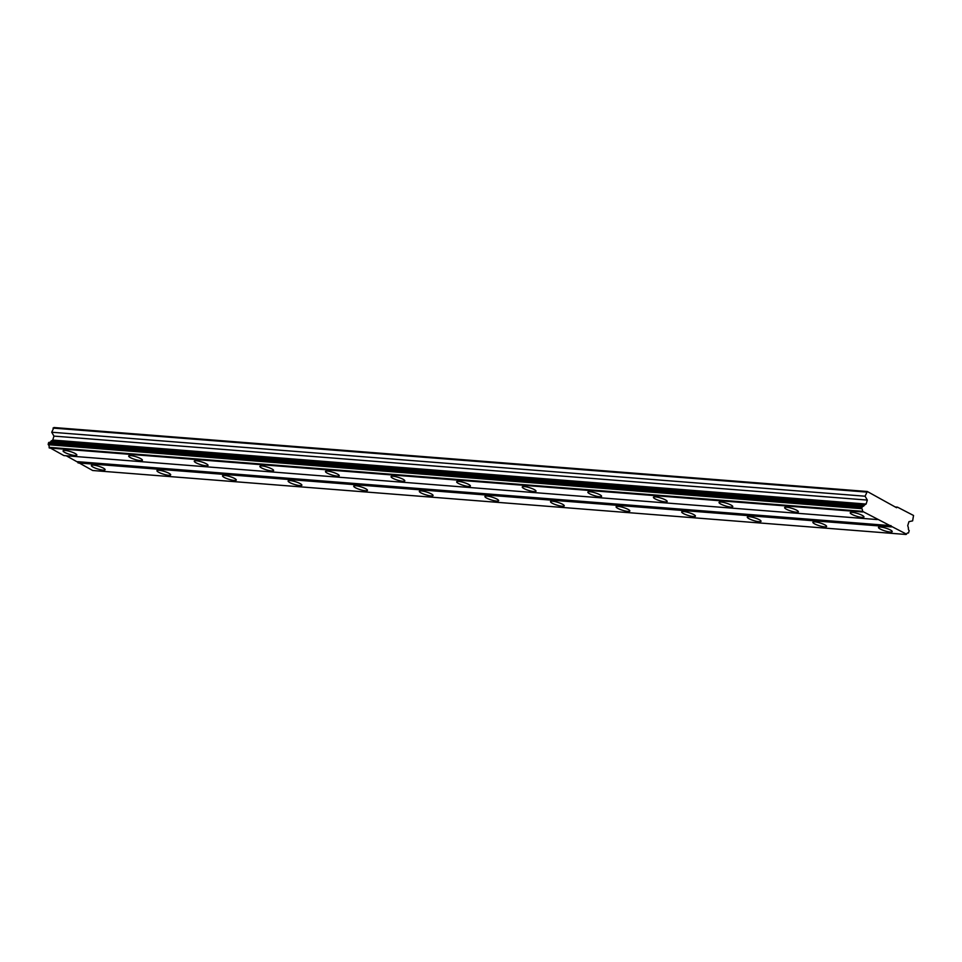 <?xml version="1.0" encoding="UTF-8"?>
<svg xmlns="http://www.w3.org/2000/svg" width="962" height="962" viewBox="0 0 962 962"><rect width="100%" height="100%" fill="white"/><g stroke="black" fill="none" stroke-linecap="round" stroke-linejoin="round"><path stroke-width="1.44" d="M861.904 517.364A7.191 1.455 -162.9 0 0 863.96 516.979A7.191 1.455 -162.9 0 0 859.956 514.333A7.191 1.455 -162.9 0 0 852.272 512.373A7.191 1.455 -162.9 0 0 850.216 512.758A7.191 1.455 -162.9 0 0 854.232 515.404A7.191 1.455 -162.9 0 0 861.904 517.364M74.783 455.459A7.191 1.455 -162.9 0 0 76.828 455.074A7.191 1.455 -162.9 0 0 72.823 452.429A7.191 1.455 -162.9 0 0 65.139 450.457A7.191 1.455 -162.9 0 0 63.083 450.841A7.191 1.455 -162.9 0 0 67.099 453.499A7.191 1.455 -162.9 0 0 74.783 455.459M140.368 460.618A7.191 1.455 -162.9 0 0 142.424 460.233A7.191 1.455 -162.9 0 0 138.42 457.587A7.191 1.455 -162.9 0 0 130.736 455.615A7.191 1.455 -162.9 0 0 128.68 456A7.191 1.455 -162.9 0 0 132.696 458.658A7.191 1.455 -162.9 0 0 140.368 460.618M205.964 465.776A7.191 1.455 -162.9 0 0 208.02 465.392A7.191 1.455 -162.9 0 0 204.016 462.746A7.191 1.455 -162.9 0 0 196.332 460.786A7.191 1.455 -162.9 0 0 194.276 461.159A7.191 1.455 -162.9 0 0 198.28 463.816A7.191 1.455 -162.9 0 0 205.964 465.776M271.561 470.935A7.191 1.455 -162.9 0 0 273.617 470.55A7.191 1.455 -162.9 0 0 269.613 467.905A7.191 1.455 -162.9 0 0 261.929 465.945A7.191 1.455 -162.9 0 0 259.872 466.329A7.191 1.455 -162.9 0 0 263.877 468.975A7.191 1.455 -162.9 0 0 271.561 470.935M337.157 476.094A7.191 1.455 -162.9 0 0 339.213 475.709A7.191 1.455 -162.9 0 0 335.197 473.063A7.191 1.455 -162.9 0 0 327.525 471.103A7.191 1.455 -162.9 0 0 325.469 471.488A7.191 1.455 -162.9 0 0 329.473 474.134A7.191 1.455 -162.9 0 0 337.157 476.094M402.753 481.253A7.191 1.455 -162.9 0 0 404.798 480.868A7.191 1.455 -162.9 0 0 400.793 478.222A7.191 1.455 -162.9 0 0 393.109 476.262A7.191 1.455 -162.9 0 0 391.065 476.647A7.191 1.455 -162.9 0 0 395.069 479.292A7.191 1.455 -162.9 0 0 402.753 481.253M468.338 486.411A7.191 1.455 -162.9 0 0 470.394 486.026A7.191 1.455 -162.9 0 0 466.39 483.381A7.191 1.455 -162.9 0 0 458.706 481.421A7.191 1.455 -162.9 0 0 456.649 481.806A7.191 1.455 -162.9 0 0 460.666 484.451A7.191 1.455 -162.9 0 0 468.338 486.411M533.934 491.57A7.191 1.455 -162.9 0 0 535.99 491.185A7.191 1.455 -162.9 0 0 531.986 488.54A7.191 1.455 -162.9 0 0 524.302 486.58A7.191 1.455 -162.9 0 0 522.246 486.964A7.191 1.455 -162.9 0 0 526.25 489.61A7.191 1.455 -162.9 0 0 533.934 491.57M599.53 496.729A7.191 1.455 -162.9 0 0 601.587 496.344A7.191 1.455 -162.9 0 0 597.582 493.698A7.191 1.455 -162.9 0 0 589.898 491.738A7.191 1.455 -162.9 0 0 587.842 492.123A7.191 1.455 -162.9 0 0 591.846 494.769A7.191 1.455 -162.9 0 0 599.53 496.729M665.127 501.887A7.191 1.455 -162.9 0 0 667.183 501.503A7.191 1.455 -162.9 0 0 663.167 498.857A7.191 1.455 -162.9 0 0 655.495 496.897A7.191 1.455 -162.9 0 0 653.438 497.282A7.191 1.455 -162.9 0 0 657.443 499.927A7.191 1.455 -162.9 0 0 665.127 501.887M730.723 507.046A7.191 1.455 -162.9 0 0 732.779 506.661A7.191 1.455 -162.9 0 0 728.763 504.016A7.191 1.455 -162.9 0 0 721.091 502.056A7.191 1.455 -162.9 0 0 719.035 502.441A7.191 1.455 -162.9 0 0 723.039 505.086A7.191 1.455 -162.9 0 0 730.723 507.046M796.308 512.205A7.191 1.455 -162.9 0 0 798.364 511.82A7.191 1.455 -162.9 0 0 794.359 509.175A7.191 1.455 -162.9 0 0 786.675 507.214A7.191 1.455 -162.9 0 0 784.619 507.599A7.191 1.455 -162.9 0 0 788.636 510.245A7.191 1.455 -162.9 0 0 796.308 512.205M890.163 532.022A7.191 1.455 -162.9 0 0 892.219 531.637A7.191 1.455 -162.9 0 0 888.215 528.992A7.191 1.455 -162.9 0 0 880.531 527.032A7.191 1.455 -162.9 0 0 878.474 527.416A7.191 1.455 -162.9 0 0 882.491 530.062A7.191 1.455 -162.9 0 0 890.163 532.022M103.042 470.117A7.191 1.455 -162.9 0 0 105.086 469.733A7.191 1.455 -162.9 0 0 101.082 467.075A7.191 1.455 -162.9 0 0 93.398 465.115A7.191 1.455 -162.9 0 0 91.354 465.5A7.191 1.455 -162.9 0 0 95.358 468.145A7.191 1.455 -162.9 0 0 103.042 470.117M168.627 475.276A7.191 1.455 -162.9 0 0 170.683 474.891A7.191 1.455 -162.9 0 0 166.679 472.234A7.191 1.455 -162.9 0 0 158.995 470.274A7.191 1.455 -162.9 0 0 156.938 470.658A7.191 1.455 -162.9 0 0 160.955 473.304A7.191 1.455 -162.9 0 0 168.627 475.276M234.223 480.435A7.191 1.455 -162.9 0 0 236.279 480.05A7.191 1.455 -162.9 0 0 232.275 477.405A7.191 1.455 -162.9 0 0 224.591 475.432A7.191 1.455 -162.9 0 0 222.535 475.817A7.191 1.455 -162.9 0 0 226.539 478.475A7.191 1.455 -162.9 0 0 234.223 480.435M299.819 485.594A7.191 1.455 -162.9 0 0 301.876 485.209A7.191 1.455 -162.9 0 0 297.871 482.563A7.191 1.455 -162.9 0 0 290.187 480.591A7.191 1.455 -162.9 0 0 288.131 480.976A7.191 1.455 -162.9 0 0 292.135 483.633A7.191 1.455 -162.9 0 0 299.819 485.594M365.416 490.752A7.191 1.455 -162.9 0 0 367.472 490.367A7.191 1.455 -162.9 0 0 363.456 487.722A7.191 1.455 -162.9 0 0 355.784 485.75A7.191 1.455 -162.9 0 0 353.727 486.135A7.191 1.455 -162.9 0 0 357.732 488.792A7.191 1.455 -162.9 0 0 365.416 490.752M431.012 495.911A7.191 1.455 -162.9 0 0 433.068 495.526A7.191 1.455 -162.9 0 0 429.052 492.881A7.191 1.455 -162.9 0 0 421.368 490.909A7.191 1.455 -162.9 0 0 419.324 491.293A7.191 1.455 -162.9 0 0 423.328 493.951A7.191 1.455 -162.9 0 0 431.012 495.911M496.596 501.07A7.191 1.455 -162.9 0 0 498.653 500.685A7.191 1.455 -162.9 0 0 494.648 498.039A7.191 1.455 -162.9 0 0 486.964 496.067A7.191 1.455 -162.9 0 0 484.908 496.452A7.191 1.455 -162.9 0 0 488.924 499.11A7.191 1.455 -162.9 0 0 496.596 501.07M562.193 506.228A7.191 1.455 -162.9 0 0 564.249 505.844A7.191 1.455 -162.9 0 0 560.245 503.198A7.191 1.455 -162.9 0 0 552.561 501.226A7.191 1.455 -162.9 0 0 550.505 501.611A7.191 1.455 -162.9 0 0 554.521 504.268A7.191 1.455 -162.9 0 0 562.193 506.228M627.789 511.387A7.191 1.455 -162.9 0 0 629.845 511.002A7.191 1.455 -162.9 0 0 625.841 508.357A7.191 1.455 -162.9 0 0 618.157 506.397A7.191 1.455 -162.9 0 0 616.101 506.77A7.191 1.455 -162.9 0 0 620.105 509.427A7.191 1.455 -162.9 0 0 627.789 511.387M693.386 516.546A7.191 1.455 -162.9 0 0 695.442 516.161A7.191 1.455 -162.9 0 0 691.425 513.516A7.191 1.455 -162.9 0 0 683.754 511.556A7.191 1.455 -162.9 0 0 681.697 511.94A7.191 1.455 -162.9 0 0 685.702 514.586A7.191 1.455 -162.9 0 0 693.386 516.546M758.982 521.705A7.191 1.455 -162.9 0 0 761.038 521.32A7.191 1.455 -162.9 0 0 757.022 518.674A7.191 1.455 -162.9 0 0 749.35 516.714A7.191 1.455 -162.9 0 0 747.294 517.099A7.191 1.455 -162.9 0 0 751.298 519.745A7.191 1.455 -162.9 0 0 758.982 521.705M824.578 526.863A7.191 1.455 -162.9 0 0 826.623 526.479A7.191 1.455 -162.9 0 0 822.618 523.833A7.191 1.455 -162.9 0 0 814.934 521.873A7.191 1.455 -162.9 0 0 812.878 522.258A7.191 1.455 -162.9 0 0 816.894 524.903A7.191 1.455 -162.9 0 0 824.578 526.863M867.291 491.498L865.091 496.212L867.327 500.084L866.113 504.04L864.357 505.122A2.285 1.659 -85.5 0 1 862.722 506.385A2.285 1.659 -85.5 0 1 862.409 506.313L861.675 508.694A2.285 1.659 -85.5 0 1 862.457 511.315L906.529 534.175A2.285 1.659 -85.5 0 1 908.164 532.9A2.285 1.659 -85.5 0 1 908.489 532.972L909.21 530.579A2.285 1.659 -85.5 0 1 908.429 527.982L907.731 525.625L908.946 521.669L912.625 520.863L913.539 515.476L897.474 507.154L896.56 507.72L867.291 491.498L53.92 427.525L51.732 432.239L53.968 436.111L52.742 440.067L50.986 441.149A2.285 1.659 94.5 0 1 49.687 442.388M877.272 519.564L63.913 455.591L49.086 447.342A2.285 1.659 94.5 0 0 48.304 444.721L49.038 442.34L862.409 506.313M906.024 534.475L92.665 470.502L66.27 455.784M866.377 492.063L53.006 428.09M49.278 448.003L862.649 511.976M891.04 525.661L77.669 461.688M78.042 462.914L891.401 526.899M897.474 507.154L895.117 506.962M865.091 496.212L51.732 432.239M867.327 500.084L53.968 436.111M866.113 504.04L52.742 440.067M49.086 447.342L862.457 511.315M864.357 505.122L50.986 441.149M48.304 444.721L861.675 508.694M908.489 532.972L907.827 532.912M48.1 444.035L861.471 508.008M861.892 506.637L48.521 442.664"/></g></svg>
